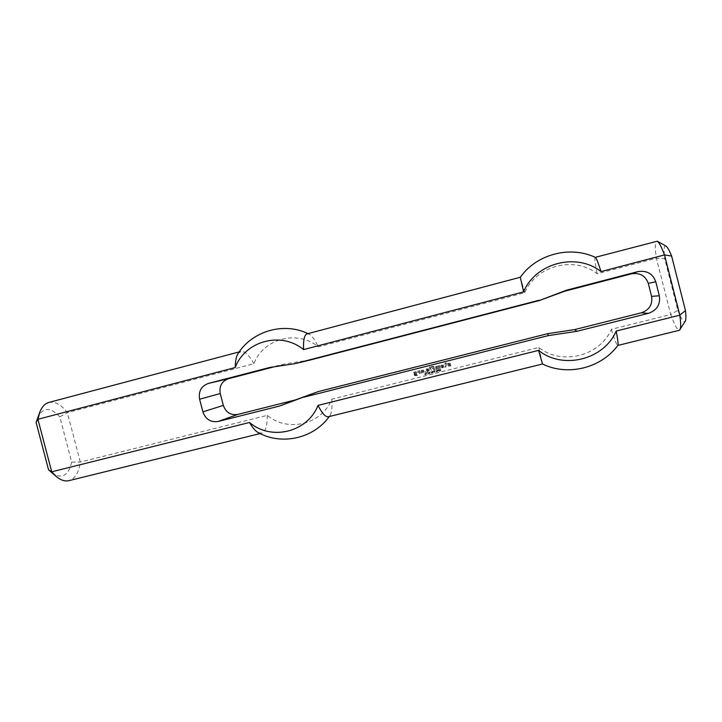 <?xml version="1.0" encoding="UTF-8"?>
<svg xmlns="http://www.w3.org/2000/svg" width="722" height="722" viewBox="0 0 722 722"><rect width="100%" height="100%" fill="white"/><g stroke="black" fill="none" stroke-linecap="round" stroke-linejoin="round"><path stroke-width="0.54" stroke-dasharray="3.61 2.71" d="M438.777 369.799L438.94 370.431L437.983 370.332L438.777 369.799L438.877 370.476L437.911 370.368L438.714 369.835M439.184 371.37L438.958 369.529L437.74 370.386L439.355 371.352L438.895 369.565L437.866 369.872L437.911 370.774L438.931 370.684L439.12 371.406M433.209 372.859L432.686 371.126L433.146 372.904M432.577 373.021L432.343 371.189L431.53 372.877L430.944 371.541L431.404 373.31L432.216 371.622L432.505 373.066L432.27 371.225L431.458 372.922L430.872 371.577L431.332 373.355L432.144 371.668L432.505 373.066M427.614 372.362L428.29 374.095L428.381 372.642L427.541 372.408L428.002 374.195L427.866 372.742L428.363 372.895L427.541 372.408M426.242 372.967L427.054 372.534L425.908 372.823L427.036 374.411L426.17 373.003L426.982 372.579L425.836 372.868L427.18 374.393L426.17 373.003M446.223 363.834L445.961 362.814L445.158 362.931L445.357 364.059L444.174 364.538L445.555 364.836L445.889 366.144L444.851 367.155L446.62 366.803L446.909 364.312L445.907 362.85L445.032 363.076L445.23 364.204L444.111 364.574L445.492 364.881L445.826 366.189L444.788 367.191L446.557 366.839L446.846 364.348L446.169 363.87M442.794 366.37L441.783 365.693L442.676 365.567L443.037 366.957L441.665 367.399L441.819 368.003L443.976 367.002L443.479 365.079L440.781 365.765L441.16 366.875L442.721 366.478L441.656 365.846L442.613 365.603L442.974 366.993L441.602 367.435L441.647 367.976L443.913 367.038L443.416 365.124L441.124 365.233L440.98 366.848L442.73 366.406M440.402 368.265L439.617 365.585L435.709 366.577L435.989 369.465L436.747 369.186L436.296 367.074L437.189 366.938L437.812 369.005L438.579 368.725L438.128 366.614L439.021 366.478L439.536 368.482L440.402 368.265L439.554 365.63L435.637 366.614L435.926 369.511L436.684 369.222L436.232 367.11L437.126 366.984L437.749 369.05L438.507 368.762L438.055 366.65L438.949 366.523L439.463 368.527L440.339 368.31M423.191 371.749L423.949 371.469L423.588 370.079L421.323 370.187L421.404 372.66L424.085 371.992L422.153 372.01L421.892 370.973L422.731 370.666L423.119 371.794L423.814 371.622L423.516 370.124L421.242 370.233L421.332 372.705L421.964 373.012L424.013 372.029L422.19 372.119L421.874 370.9L422.767 370.774L423.119 371.794M431.278 370.557L430.718 368.382L429.915 368.491L430.411 370.774L431.278 370.557L430.646 368.419L429.843 368.536L430.339 370.81L431.205 370.594M428.101 370.052L427.099 369.384L427.984 369.249L428.345 370.639L426.982 371.081L427.135 371.686L429.283 370.684L428.787 368.771L426.106 369.447L426.476 370.557L428.038 370.169L426.964 369.529L427.92 369.294L428.272 370.684L426.91 371.117L426.955 371.659L429.211 370.729L428.715 368.816L426.44 368.924L426.296 370.53L428.029 370.097M415.105 373.87L415.303 374.655L416.513 374.348L416.468 372.056L415.8 371.577L413.67 372.209L415.105 375.991L417.316 375.35L417.099 374.844L415.267 375.214L414.645 372.787L415.565 372.462L415.944 373.572L415.024 373.915L415.114 374.628L416.432 374.393L416.395 372.101L415.719 371.622L413.589 372.245L414.455 375.63L417.181 375.503L417.018 374.889L415.186 375.26L414.563 372.832L415.592 372.57L415.863 373.617L415.024 373.915M430.538 367.688L430.312 366.821L429.509 366.929L429.671 367.904L430.538 367.688L430.24 366.857L429.437 366.966L429.599 367.94L430.465 367.724M425.908 371.902L425.087 371.577L425.249 372.182L425.836 371.947M450.645 364.023L449.833 363.022L447.73 363.554L447.893 364.159L449.68 363.897L448.073 365.233L448.804 366.253L451.051 365.594L450.826 365.097L448.949 365.386L450.645 364.023L450.411 363.365L447.604 363.698L447.83 364.195L449.625 363.933L448.01 365.269L448.741 366.289L450.925 365.747L450.772 365.133L448.822 365.151L450.591 364.059M434.752 369.682L433.895 366.343L433.245 365.991L431.187 366.966L431.431 367.552L433.056 366.686L433.317 367.724L432.261 368.644L433.525 368.509L433.994 369.971L434.752 369.682L433.832 366.379L431.521 366.442L431.359 367.597L432.983 366.722L433.254 367.769L432.189 368.68L433.344 368.482L433.814 369.944L434.68 369.727M420.457 373.265L419.789 370.666L417.524 371.144L417.226 371.776L417.533 372.615L419.04 371.686L419.617 373.572L420.457 373.265L419.708 370.711L417.442 371.189L417.343 372.597L418.85 371.659L419.428 373.554L420.385 373.31M429.554 372.209L429.87 373.382L429.112 372.958L429.554 372.209L429.68 373.59L429.039 372.994L429.482 372.245M430.059 373.491L429.852 372.227L429.085 372.02L429.085 373.5L430.059 373.491L429.166 372.001L429.012 373.545L429.987 373.527M425.303 373.815L425.691 374.384L425.168 374.619L425.511 373.906M425.583 373.861L425.502 374.628L425.014 374.032M425.114 373.184L425.7 373.77L424.879 373.888L424.987 374.637L425.736 374.727L425.935 373.797L425.556 373.093L424.671 373.247L425.457 373.418L424.762 374.384L425.475 374.853L425.863 373.843L425.484 373.139L424.671 373.247M434.5 370.864L434.662 371.505L433.705 371.397L434.5 370.864L434.599 371.55L433.633 371.442L434.436 370.909M434.906 372.435L434.68 370.603L433.462 371.451L435.077 372.417L434.617 370.639L433.597 370.937L433.633 371.848L434.653 371.758L434.843 372.48M437.541 371.776L437.306 369.944L436.494 371.631L435.907 370.296L436.368 372.074L437.18 370.377L437.694 371.767L437.243 369.98L436.422 371.677L435.835 370.332L436.296 372.119L437.117 370.422L437.469 371.821M440.998 370.648L439.933 370.828L440.754 369.574L439.662 369.384L439.463 369.935L440.519 369.61L439.761 370.973L440.998 370.648L439.869 370.873L440.682 369.844L439.933 369.276L439.4 369.98L440.456 369.655L439.698 371.018L440.934 370.684M269.45 367.534L286.138 363.698L274.161 366.812M310.234 360.016L286.138 363.698M48.897 402.425C55.016 401.161 61.162 404.555 67.336 412.614L80.304 462.08C78.869 472.558 75.07 478.758 68.915 480.662M51.614 472.739C61.785 479.462 68.473 475.906 71.677 462.089L59.818 416.883L67.336 412.614L253.873 363.726C263.25 338.654 297.247 329.394 318.267 346.849L524.786 292.726C535.733 265.895 573.945 255.489 597.157 273.755L656.397 258.232L664.691 258.675L677.814 310.279L670.711 314.494L656.397 258.232C654.863 247.646 654.917 241.924 656.551 241.067M71.677 462.089L80.304 462.08L267.275 415.34C287.681 432.749 321.886 424.545 331.822 399.203L538.802 347.472C561.283 365.702 599.72 356.478 611.335 329.34L670.711 314.494C674.583 325.026 677.471 330.288 679.384 330.279M59.818 416.883C50.504 406.811 43.067 407.082 37.526 417.695M237.944 353.753L240.76 351.479C244.659 350.82 249.027 354.908 253.873 363.726M677.814 310.279C681.351 319.268 683.824 322.951 685.241 321.308M666 246.121C664.023 245.363 663.581 249.55 664.691 258.675M595.352 257.375L595.199 257.357C594.441 257.98 595.099 263.44 597.157 273.755M267.275 415.34C267.384 425.872 265.515 431.819 261.671 433.182L258.106 432.541M331.822 399.203C332.355 407.334 331.75 412.758 329.999 415.493L328.329 416.765M307.112 333.862L309.187 334.169C311.931 335.658 314.954 339.882 318.267 346.849M538.802 347.472L542.529 363.996M611.335 329.34C614.612 339.882 616.75 345.26 617.752 345.468L617.87 345.378M520.327 277.239L524.786 292.726M240.76 351.479L239.208 351.894M261.671 433.182L260.11 433.57M329.259 416.531L329.999 415.493M309.187 334.169L308.032 333.618"/><path stroke-width="1.08" d="M274.161 366.812L228.504 378.698C221.807 381.207 219.046 386.153 220.246 393.526L223.333 405.403C225.887 412.433 230.706 415.439 237.8 414.419L295.524 399.88L318.402 391.541L547.799 333.645L574.631 329.602L641.344 312.807L648.347 313.366C656.93 310.316 660.594 304.449 659.339 295.767L655.793 281.824C652.751 273.593 646.722 270.208 637.725 271.652L566.4 290.226L564.812 291.174L631.416 273.846C639.818 272.492 645.432 275.669 648.275 283.349L651.587 296.372C652.769 304.476 649.349 309.955 641.344 312.807M318.402 391.541L279.45 406.08L218.234 421.458C210.716 422.532 205.608 419.329 202.891 411.856L199.597 399.221C198.324 391.369 201.23 386.117 208.333 383.445L269.45 367.534L295.036 363.635L310.234 360.016L539.325 300.532L564.812 291.174M566.4 290.226L539.325 300.532M539.144 300.226L295.036 363.635M39.99 411.657L36.1 422.388L37.923 419.283L39.99 411.657C42.147 406.54 45.116 403.463 48.897 402.425L239.208 351.894M36.1 422.388L48.554 469.814L51.722 471.809L37.923 419.283L235.21 367.534C235.291 361.09 236.202 356.497 237.944 353.753C252.24 330.884 283.908 321.868 308.032 333.618M48.554 469.814L56.677 476.845L51.722 471.809L249.496 422.487C271.156 441.052 307.473 432.379 318.005 405.403L538.585 350.396L542.52 363.996L328.329 416.765C325.586 417.28 322.147 413.498 318.005 405.403M260.11 433.57L68.915 480.662C65.106 481.574 61.018 480.301 56.677 476.845M685.476 310.577L671.622 256.066L664.52 254.92L679.835 315.171L685.476 310.577C686.108 316.398 686.026 319.972 685.241 321.308L679.384 330.279L617.815 345.45M542.52 363.996C567.51 376.333 601.101 368.364 617.87 345.378C618.42 344.493 617.851 339.719 616.191 331.046L679.835 315.171C680.891 323.248 680.936 328.122 679.962 329.801M671.622 256.066C669.267 250.272 667.39 246.96 666 246.121L657.3 241.211C659.024 242.267 661.424 246.834 664.52 254.92L601.02 271.571C598.177 262.655 596.291 257.925 595.352 257.375C569.604 245.272 536.311 254.424 520.318 277.248L307.112 333.862C304.368 334.764 303.186 340.017 303.556 349.601C281.201 331.001 245.119 340.856 235.21 367.534M595.271 257.339L657.3 241.211M303.736 397.217L548.206 335.631L547.799 333.645M279.45 406.08L295.524 399.88M329.259 416.531C313.736 438.425 281.625 445.736 258.106 432.541C255.389 431.052 252.519 427.704 249.496 422.487M548.206 335.631L576.905 331.317L574.631 329.602M576.905 331.317L648.347 313.366M616.191 331.046C603.736 360.079 562.609 369.899 538.585 350.396M303.556 349.601L523.594 291.887C535.291 263.196 576.165 252.041 601.02 271.571M523.594 291.887L520.318 277.248M199.597 399.221L220.246 393.526M208.333 383.445L228.504 378.698M637.725 271.652L631.416 273.846M655.793 281.824L648.275 283.349M659.339 295.767L651.587 296.372M202.891 411.856L223.333 405.403M237.8 414.419L218.234 421.458"/></g></svg>
